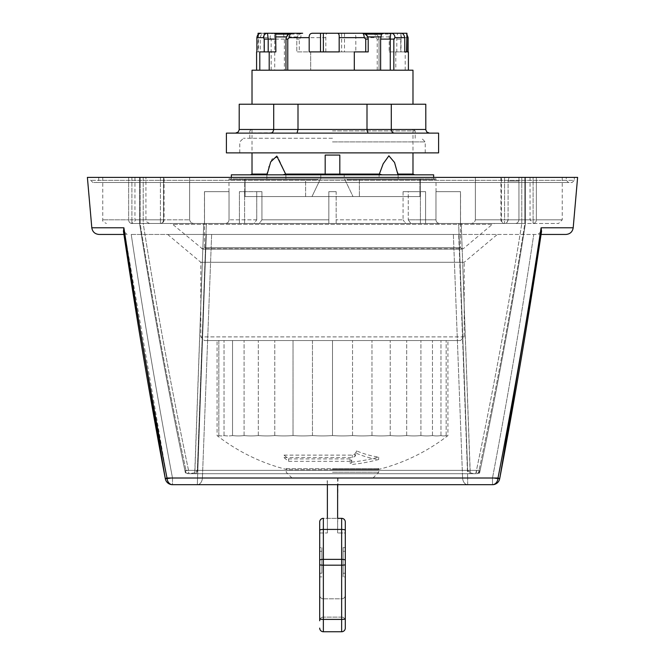 <?xml version="1.0" encoding="UTF-8"?>
<svg xmlns="http://www.w3.org/2000/svg" width="665" height="665" viewBox="0 0 665 665"><rect width="100%" height="100%" fill="white"/><g stroke="black" fill="none" stroke-linecap="round" stroke-linejoin="round"><path stroke-width="0.5" stroke-dasharray="3.33 2.49" d="M332.5 468.592L378.776 468.592L332.5 468.592M286.773 468.592L378.227 468.592L286.773 468.592L286.773 469.69L378.227 469.69L286.773 469.69M332.5 469.39L378.776 469.39L332.5 469.39M232.542 435.583A148.785 62.884 90 0 1 224.038 435.583A148.785 38.512 90 0 1 218.835 435.583A148.785 12.968 90 0 1 217.081 435.583A148.785 12.968 90 0 0 218.835 435.583A148.785 38.512 90 0 0 224.038 435.583A148.785 62.884 90 0 0 232.542 435.583A148.785 85.344 90 0 0 244.08 435.583A148.785 105.211 90 0 0 258.311 435.583A148.785 121.878 90 0 0 274.786 435.583A148.785 134.845 90 0 0 293.024 435.583A148.785 143.715 90 0 0 312.459 435.583A148.785 148.22 90 0 0 332.5 435.583A148.785 148.22 -90 0 0 352.541 435.583A148.785 143.715 -90 0 0 371.976 435.583A148.785 134.845 -90 0 0 390.214 435.583A148.785 121.878 -90 0 0 406.689 435.583A148.785 105.211 -90 0 0 420.92 435.583A148.785 85.344 -90 0 0 432.458 435.583A148.785 62.884 -90 0 0 440.962 435.583A148.785 38.512 -90 0 0 446.165 435.583A148.785 12.968 -90 0 0 447.919 435.583A148.785 12.968 -90 0 1 446.165 435.583A148.785 38.512 -90 0 1 440.962 435.583A148.785 62.884 -90 0 1 432.458 435.583A148.785 85.344 -90 0 1 420.92 435.583A148.785 105.211 -90 0 1 406.689 435.583A148.785 121.878 -90 0 1 390.214 435.583A148.785 134.845 -90 0 1 371.976 435.583A148.785 143.715 -90 0 1 352.541 435.583A148.785 148.22 -90 0 1 332.5 435.583A148.785 148.22 90 0 1 312.459 435.583A148.785 143.715 90 0 1 293.024 435.583A148.785 134.845 90 0 1 274.786 435.583A148.785 121.878 90 0 1 258.311 435.583A148.785 105.211 90 0 1 244.08 435.583A148.785 85.344 90 0 1 232.542 435.583L232.542 340.547L274.786 340.547L218.835 340.547L232.542 340.547L232.542 435.583M284.03 455.118L352.3 455.118L354.935 454.004A188.037 48.67 -90 0 0 356.457 450.82A170.714 117.323 90 0 0 378.659 457.079A176.009 176.009 -90 0 1 350.206 462.291A188.037 48.67 -90 0 0 351.71 459.906L351.71 462.291L350.098 461.327L288.643 461.327A190.232 109.11 -90 0 1 284.03 457.57L284.03 455.118A188.037 107.855 -90 0 0 288.643 458.925L350.098 458.925L351.71 459.906L351.71 462.291A190.232 49.235 -90 0 1 350.206 464.644L350.206 462.291M332.5 340.547L447.919 340.547L332.5 340.547L332.5 435.583L332.5 340.547L312.459 340.547L332.5 340.547M352.541 435.583L352.541 340.547L352.541 435.583M371.976 435.583L371.976 340.547L371.976 435.583M390.214 435.583L390.214 340.547L390.214 435.583M406.689 435.583L406.689 340.547L406.689 435.583M420.92 435.583L420.92 340.547L420.92 435.583M432.458 435.583L432.458 340.547L432.458 435.583M440.962 435.583L440.962 340.547L440.962 435.583M446.165 435.583L446.165 340.547L446.165 435.583M378.776 468.592L378.776 469.39A188.037 188.037 0 0 0 447.919 435.583L447.919 340.547M284.03 457.57L352.3 457.57L354.935 456.473A190.232 49.235 -90 0 0 356.457 453.339L356.457 450.82M288.643 461.327L288.643 458.925M312.459 435.583L312.459 340.547L293.024 340.547L312.459 340.547L312.459 435.583M293.024 435.583L293.024 340.547L274.786 340.547L293.024 340.547L293.024 435.583M274.786 435.583L274.786 340.547L274.786 435.583M258.311 435.583L258.311 340.547L258.311 435.583M244.08 435.583L244.08 340.547L244.08 435.583M224.038 435.583L224.038 340.547L224.038 435.583M218.835 435.583L218.835 340.547L217.081 340.547L218.835 340.547L218.835 435.583M286.224 468.592L286.224 469.39A188.037 188.037 0 0 1 217.081 435.583L217.081 340.547M356.457 453.339A173.124 118.977 90 0 0 378.659 459.507L378.659 457.079M378.659 459.507A178.353 178.353 -90 0 1 350.206 464.644M460.537 340.547L204.463 340.547L460.537 340.547L464.203 336.889L464.203 262.259L200.797 262.259L464.203 262.259L497.337 234.454L453.364 234.454L497.337 234.454M211.636 234.454L453.364 234.454L167.663 234.454L211.636 234.454L206.291 234.454L211.636 234.454L202.409 478.01L211.636 234.454M453.364 234.454L462.591 478.01L453.364 234.454L458.709 234.454L453.364 234.454M99.093 234.454L127.156 234.454L123.923 234.454L123.449 231.295L123.898 227.779L91.803 227.779M131.229 234.454L206.291 234.454L131.229 234.454C143.441 315.908 157.198 397.088 172.501 478.01A7.315 0.623 169.2 0 1 165.311 478.742A7.315 0.623 169.2 0 0 172.501 478.01C157.198 397.088 143.441 315.908 131.229 234.454M124.821 233.748L166.99 478.01L498.01 478.01A7.315 0.623 -169.2 0 1 499.689 478.733L499.689 478.742A7.315 7.315 0 0 1 492.499 484.685L492.499 478.01C507.802 397.088 521.56 315.908 533.771 234.454C521.56 315.908 507.802 397.088 492.499 478.01L467.686 478.01L458.709 234.454L467.686 478.01A7.315 0.64 178 0 1 462.591 478.01A7.315 5.112 90 0 0 467.686 484.685L197.314 484.685L467.686 484.685A7.315 5.112 90 0 1 462.591 478.01A7.315 0.64 178 0 0 467.686 478.01L492.499 478.01A7.315 0.623 -169.2 0 0 499.689 478.742A7.315 0.623 -169.2 0 1 492.499 478.01L492.499 484.685L467.686 484.685L492.499 484.685A7.315 5.536 90 0 0 498.01 478.01C514.078 394.877 528.442 311.461 541.102 227.779L541.551 231.295L537.844 234.454L458.709 234.454L537.844 234.454L541.551 231.295L541.077 234.454L537.844 234.454L565.907 234.454M197.314 484.685L206.291 234.454L197.314 484.685A7.315 5.112 -90 0 0 202.409 478.01A7.315 0.64 -178 0 1 197.314 478.01A7.315 0.64 -178 0 0 202.409 478.01A7.315 5.112 -90 0 1 197.314 484.685L172.501 484.685L172.501 478.01L197.314 478.01L172.501 478.01L172.501 484.685A7.315 5.536 -90 0 1 166.99 478.01A7.315 0.623 169.2 0 0 165.311 478.733L165.311 478.742A7.315 7.315 0 0 0 172.501 484.685M577.611 177.389L87.389 177.389M574.311 177.389L90.689 177.389L574.311 177.389L574.311 180.315L90.689 180.315L574.311 180.315L572.116 182.509L92.884 182.509L572.116 182.509M568.459 182.509L96.541 182.509L568.459 182.509L566.264 180.315L566.264 177.389L98.736 177.389L566.264 177.389M127.156 234.454L123.449 231.295L127.156 234.454M337.621 478.102L337.621 484.685L327.38 484.685L327.014 478.102C315.085 478.102 315.085 478.102 327.014 478.102L337.986 478.102C349.915 478.102 349.915 478.102 337.986 478.102L337.621 532.973L337.621 518.343L341.644 518.343A3.658 3.658 0 0 1 345.301 522L345.301 532.973L337.621 532.973L345.301 532.973M518.966 177.389L475.367 177.389L518.966 177.389L509.082 177.389L518.966 177.389L518.933 181.046L518.966 177.389M475.367 177.389L525.433 177.389L475.367 177.389L475.367 219.824L475.367 177.389M524.835 177.389L139.567 177.389L524.835 177.389L524.835 223.482L140.149 223.482L524.851 223.482C511.651 306.158 496.381 388.451 479.033 470.371C496.373 388.451 511.651 306.158 524.851 223.482L470.554 223.482C473.206 223.473 474.81 222.26 475.367 219.824C474.802 222.26 473.197 223.482 470.554 223.482L524.851 223.482L524.835 177.389M143.224 177.389L189.633 177.389L143.224 177.389L143.224 223.482L194.446 223.482L143.199 223.482L143.224 177.389M163.54 177.389L134.953 177.389L164.072 177.389L163.54 177.389L163.54 219.824A3.658 3.126 -90 0 1 160.415 223.482L131.894 223.482A3.658 3.25 -90 0 1 128.644 219.824A3.658 3.25 -90 0 0 131.894 223.482L160.415 223.482A3.658 3.126 -90 0 0 163.54 219.824L163.54 177.389M160.415 177.389L128.644 177.389L160.415 177.389L160.415 219.824L160.415 177.389M128.644 177.389L102.759 177.389L128.644 177.389L128.644 219.824L102.759 219.824L128.644 219.824L128.644 177.389M533.106 177.389L500.928 177.389L536.356 177.389L533.106 177.389L533.106 219.824L504.585 219.824L504.585 177.389L504.585 219.824L533.106 219.824L533.106 177.389M501.46 177.389L530.047 177.389L501.46 177.389L501.46 219.824A3.658 3.126 90 0 0 504.585 223.482L558.583 223.482L504.585 223.482A3.658 3.126 90 0 1 501.46 219.824L501.46 177.389M536.356 177.389L562.241 177.389L536.356 177.389L536.356 219.824A3.658 3.25 90 0 1 533.106 223.482A3.658 3.25 90 0 0 536.356 219.824L562.241 219.824L536.356 219.824L536.356 177.389M189.633 219.824C190.19 222.26 191.794 223.473 194.446 223.482C191.803 223.482 190.198 222.26 189.633 219.824L189.633 177.389L189.633 219.824L145.926 219.824L189.633 219.824M475.749 473.713L194.837 473.713L203.739 223.482L149.583 223.482L206.366 223.482L203.739 223.482L194.754 472.798L197.347 470.371L206.366 223.482L458.634 223.482L206.366 223.482L197.347 470.371A3.658 2.519 90 0 1 194.837 473.713L475.749 473.713C493.189 390.688 508.542 307.28 521.801 223.482C508.708 306.158 493.596 388.451 476.464 470.371L467.653 470.371A3.658 2.519 -90 0 0 470.163 473.713L189.251 473.713C171.811 390.688 156.458 307.28 143.199 223.482L140.149 223.482C153.349 306.158 168.619 388.451 185.967 470.371C168.627 388.451 153.349 306.158 140.149 223.482L143.199 223.482C156.292 306.158 171.404 388.451 188.536 470.371L467.653 470.371L458.634 223.482L467.653 470.371L197.347 470.371M504.444 223.482L515.084 223.482L504.444 223.482L507.029 222.409L508.102 219.824L518.933 219.824L518.933 181.046L508.102 181.046L518.933 181.046L518.933 219.824L508.102 219.824L508.102 181.046L509.082 177.389L508.102 181.046L508.077 220.231L507.029 222.409L504.444 223.482M494.669 223.482L170.331 223.482L494.669 223.482L492.316 224.338L172.684 224.338L492.316 224.338L463.231 248.752L201.769 248.752L462.291 249.092M462 249.092L203 249.092L462 249.092L460.537 247.629L460.537 191.653M460.488 223.482L460.488 191.653L435.966 191.653L435.966 219.824L435.966 191.653L460.488 191.653L460.488 223.482L439.623 223.482C437.404 223.265 436.182 222.044 435.966 219.824C436.182 222.044 437.404 223.265 439.623 223.482L460.488 223.482M425.592 223.482L425.592 191.653L408.252 191.653L408.252 219.824L410.837 223.482L425.592 223.482L425.592 191.653L403.073 191.653L403.073 219.824L403.073 191.653L408.252 191.653L408.252 219.824L435.966 219.824L408.252 219.824L410.837 223.482L425.592 223.482M420.413 223.482L420.413 191.653L403.073 191.653L420.413 191.653L420.413 223.482L336.158 223.482L420.413 223.482L405.667 223.482L403.073 219.824L405.667 223.482L336.158 223.482L336.158 191.653L328.843 191.653L336.158 191.653L328.843 191.653L328.843 219.824L328.843 191.653L336.158 191.653L336.158 223.482L420.413 223.482M328.843 223.482L328.843 191.653L328.843 223.482L244.587 223.482L328.843 223.482L328.843 219.824L328.843 223.482L259.333 223.482L328.843 223.482M244.587 223.482L244.587 191.653L239.408 191.653L261.927 191.653L256.748 191.653L256.748 219.824L256.748 191.653L261.927 191.653L261.927 219.824L261.927 191.653L244.587 191.653L244.587 223.482L259.333 223.482L261.927 219.824L259.333 223.482L244.587 223.482M239.408 223.482L239.408 191.653L256.748 191.653L239.408 191.653L239.408 223.482L204.512 223.482L254.163 223.482L256.748 219.824L254.163 223.482L239.408 223.482M204.512 223.482L204.512 191.653L229.034 191.653L229.034 219.824L229.034 191.653L204.512 191.653L204.512 223.482L225.377 223.482C227.596 223.265 228.818 222.044 229.034 219.824C228.818 222.044 227.596 223.265 225.377 223.482L204.512 223.482M194.754 472.798L189.251 473.713M435.966 178.852L434.993 178.852L435.966 178.852M434.993 179.583L434.993 178.852L232.409 178.852L434.993 178.852L434.993 179.583L347.13 179.583L434.993 179.583L420.297 179.583L420.297 196.574L420.297 178.852L420.297 179.583L359.383 179.583L434.993 179.583M347.13 179.583L347.13 178.852L317.87 178.852L347.13 178.852L347.13 179.583L347.13 178.852L347.13 179.583L359.383 179.583L347.13 179.583M317.87 179.583L317.87 178.852L317.87 179.583L230.007 179.583L317.87 179.583L305.617 179.583L305.617 196.574L244.703 196.574L359.383 196.574L305.617 196.574L305.617 179.583L244.703 179.583L244.703 196.574L244.703 179.583L317.87 179.583L317.87 178.852L317.87 179.583M230.007 179.583L230.007 178.852L228.968 178.852L232.409 178.852L230.007 178.852L230.007 179.583L244.703 179.583L244.703 178.852L244.703 179.583L230.007 179.583M420.297 196.574L359.383 196.574L420.297 196.574M419.931 196.574L353.015 196.574L419.931 196.574L419.931 178.852L344.528 178.852L353.015 196.574L311.985 196.574L353.015 196.574L344.528 178.852L419.931 178.852L419.931 196.574M245.069 196.574L311.985 196.574L245.069 196.574L245.069 178.852L245.069 196.574M311.985 196.574L320.472 178.852L245.069 178.852L344.528 178.852L320.472 178.852L311.985 196.574M359.383 179.583L359.383 196.574L359.383 179.583M231.345 174.828L433.655 174.828M344.204 174.828L250.373 174.828L285.892 174.828L285.892 178.852L266.881 178.852L266.881 174.828L414.628 174.828L379.108 174.828L398.119 174.828L398.119 178.852L379.108 178.852L379.108 174.828L379.108 178.852L398.127 178.852L398.127 174.828L344.204 174.828L344.204 178.852L320.796 178.852L320.796 174.08L285.642 174.08L282.949 174.828M344.204 174.08L344.204 178.852L320.796 178.852L320.796 174.828M267.006 174.828L267.056 174.08M252.018 174.08L267.064 174.08L268.901 167.173M269.067 166.599L272.035 158.968L277.87 156.973L285.642 174.08M325.185 174.08L339.815 174.08M379.358 174.08L383.173 163.79L388.884 155.818L394.545 162.484L397.936 174.08L412.982 174.08M397.936 129.467L252.018 129.467L397.936 129.467M325.185 174.097L339.815 174.097L339.815 155.07L325.185 155.07L325.185 174.097M397.936 174.08L397.994 174.828M332.5 129.467L251.287 129.467L332.5 129.467M332.5 138.245L243.423 138.245L332.5 138.245M438.592 152.875L226.408 152.875M226.408 133.125L438.592 133.125M367.978 133.125L297.022 133.125L367.978 133.125L366.997 129.467L366.997 104.222L425.783 104.222L425.808 129.875L426.855 132.052L429.449 133.125L393.963 133.125L429.449 133.125M271.037 133.125L235.551 133.125L272.201 132.759L273.697 129.875L273.714 104.222L366.997 104.222M393.963 133.125L392.292 132.327L391.303 129.875L391.286 104.222M297.022 133.125L298.003 129.467L298.003 104.222M235.551 133.125L238.145 132.052L239.192 129.875L239.217 104.222L273.714 104.222M252.018 104.222L412.982 104.222L252.018 104.222M252.018 70.199L412.982 70.199M354.304 70.199L256.59 70.199L408.41 70.199L354.304 70.199L354.304 51.903L368.202 51.903L368.202 39.102M275.867 51.903L259.791 51.903M310.696 51.903L310.696 70.199L310.696 51.903L296.798 51.903L310.696 51.903M352.134 33.25L327.604 33.25C326.207 33.358 325.609 34.821 325.825 37.639L325.825 51.903L355.808 51.903L355.808 37.639C355.991 34.68 354.761 33.217 352.134 33.25L373.181 33.25L376.249 34.114L389.308 34.114L389.133 51.903L395.8 51.903L395.8 70.199M395.8 51.903L405.209 51.903L396.797 51.903L396.797 39.102L397.495 33.25A4.389 3.99 -90 0 1 401.485 37.639L400.746 39.102L400.746 51.903M405.209 70.199L405.209 51.903M261.146 33.25L264.105 33.25L264.105 51.903L256.881 51.903L260.256 51.903L260.256 37.639C260.954 34.68 262.118 33.217 263.731 33.25L258.062 33.25M271.17 70.199L271.17 39.102L270.065 37.639L260.256 37.639M264.105 51.903L260.256 51.903M258.062 34.63L258.062 51.903M258.469 33.25L258.469 51.903M339.175 51.903L309.192 51.903M377.23 70.199L377.23 39.102L375.675 37.639L368.019 37.639M299.582 34.114L302.65 33.25L280.971 33.25L283.548 34.114L299.582 34.114L297.222 36.907L296.798 39.102L296.798 51.903L296.798 39.102C297.272 35.428 299.225 33.474 302.65 33.25A4.389 1.829 -90 0 0 300.813 37.639L299.267 39.102L299.267 51.903M325.825 51.903L355.808 51.903M341.627 33.25L341.627 51.903M344.503 33.25L344.503 51.903M406.938 33.25L400.895 33.25L403.854 33.25L406.938 34.63M404.744 51.903L400.995 51.903L404.744 51.903M389.133 51.903L396.797 51.903M389.308 34.114L390.978 33.25L403.854 33.25M390.978 33.25L373.181 33.25C376.49 33.35 378.443 35.303 379.033 39.102L379.033 70.199L379.033 39.102L378.609 36.907L376.249 34.114M373.181 33.25A4.389 2.494 -90 0 1 375.675 37.639M312.866 33.25L327.604 33.25M283.548 34.114L284.371 39.102L284.371 70.199M263.731 33.25L273.672 33.25C274.254 33.35 274.603 35.303 274.72 39.102L274.72 70.199M280.971 33.25L273.672 33.25A4.389 3.608 -90 0 0 270.065 37.639M285.967 39.102L285.967 70.199M363.132 33.3L362.35 33.25M336.158 219.824L336.158 223.482L336.158 219.824L403.073 219.824L336.158 219.824M515.084 223.482C517.137 223.54 518.417 222.318 518.933 219.824L475.367 219.824L518.933 219.824C518.417 222.318 517.137 223.54 515.084 223.482M191.387 473.713L470.163 473.713L461.261 223.482L470.246 472.798L467.653 470.371M185.967 470.371L479.033 470.371L480.039 470.812L476.464 470.371L476.464 473.713A3.658 2.577 -90 0 0 479.033 470.371L185.967 470.371L184.961 470.812L188.536 470.371L188.536 473.713A3.658 2.577 90 0 1 185.967 470.371L185.394 472.865L186.458 473.713M473.613 473.713L470.246 472.798M479.033 470.371L479.606 472.865L478.542 473.713M479.606 472.865C496.955 390.156 512.225 307.072 525.433 223.615L525.433 177.389L525.433 223.615C512.333 306.382 497.196 388.784 480.039 470.812A3.658 3.658 0 0 1 476.464 473.713M332.5 469.69L378.776 469.69L332.5 469.69M332.5 472.25L378.776 472.25L332.5 472.25M332.5 478.102L372.924 478.102L332.5 478.102M319.699 522L319.699 532.973L327.38 532.973L319.699 532.973L319.699 522A3.658 3.658 0 0 1 323.356 518.343A3.658 3.658 0 0 0 319.699 522A3.658 3.658 0 0 1 323.356 518.343L327.38 518.343L327.38 532.973L327.38 478.102M327.38 518.343L337.621 518.343M319.699 530.313A3.658 0.889 180 0 1 323.356 529.423L323.356 518.343L341.644 518.343A3.658 3.658 0 0 1 345.301 522L345.301 576.879L345.301 547.611L345.301 551.268L343.107 551.268L343.107 576.879L343.107 547.611L343.107 551.268L345.301 551.268M319.699 628.093A3.658 3.658 0 0 0 323.356 631.75L341.644 631.75L341.644 518.343M345.301 628.093A3.658 3.658 0 0 1 341.644 631.75A3.658 3.658 0 0 0 345.301 628.093M345.301 573.213L343.107 573.213L345.301 573.213L345.301 576.879L343.107 576.879L345.301 576.879M345.301 547.611L343.107 547.611L345.301 547.611M323.356 598.824L341.644 598.824A3.658 3.658 0 0 0 345.301 595.167A3.658 3.658 0 0 1 341.644 598.824L341.644 617.12L323.356 617.12L341.644 617.12A3.658 3.658 0 0 1 345.301 620.778A3.658 3.658 0 0 0 341.644 617.12A3.658 3.658 0 0 1 345.301 620.778A3.658 3.658 0 0 0 341.644 617.12L341.644 598.824L323.356 598.824A3.658 3.658 0 0 1 319.699 595.167A3.658 3.658 0 0 0 323.356 598.824L323.356 617.12A3.658 3.658 0 0 0 319.699 620.778A3.658 3.658 0 0 1 323.356 617.12L323.356 598.824A3.658 3.658 0 0 1 319.699 595.167M319.699 620.778A3.658 3.658 0 0 1 323.356 617.12A3.658 3.658 0 0 0 319.699 620.778L319.699 547.611L319.699 576.879L319.699 573.213L321.893 573.213L321.893 547.611L321.893 573.213L319.699 573.213M319.699 551.268L321.893 551.268L319.699 551.268L319.699 547.611L321.893 547.611L319.699 547.611M319.699 576.879L321.893 576.879L319.699 576.879M266.873 174.828L266.873 178.852L285.892 178.852L285.892 174.828L266.873 174.828L266.873 178.852L285.892 178.852L266.873 178.852L266.873 174.828M379.108 178.852L398.127 178.852L379.108 178.852M398.127 174.828L398.127 178.852L398.127 174.828M354.935 456.473L354.935 454.004M352.3 457.57L352.3 455.118M350.098 461.327L350.098 458.925M464.203 336.889L200.797 336.889L464.203 336.889M462.591 478.01L202.409 478.01L462.591 478.01M541.102 227.779L573.197 227.779M566.264 180.315L98.736 180.315L566.264 180.315M467.686 484.685L467.686 478.01L467.686 484.685M521.776 177.389L521.776 223.482L521.776 177.389M140.165 177.389L140.165 223.482L140.165 177.389M501.46 219.824L530.047 219.824L500.928 219.824L504.585 219.824L504.585 223.482L504.585 219.824L501.46 219.824M131.894 177.389L131.894 219.824L160.415 219.824L131.894 219.824L131.894 177.389M460.537 247.629L204.463 247.629L460.537 247.629M328.843 219.824L261.927 219.824L328.843 219.824M256.748 219.824L229.034 219.824L256.748 219.824M332.5 130.93L415.176 130.93L332.5 130.93M332.5 141.903L425.234 141.903L332.5 141.903M239.217 129.467L425.783 129.467M325.825 37.639L300.813 37.639M368.011 37.639L355.808 37.639M408.119 37.639L401.485 37.639M400.746 39.102L389.133 39.102M379.033 39.102L377.23 39.102M296.798 39.102L299.267 39.102M284.371 39.102L271.17 39.102M389.399 36.907L378.609 36.907M297.222 36.907L283.963 36.907M163.54 219.824L134.953 219.824L163.54 219.824M131.894 219.824L131.894 223.482L131.894 219.824L128.644 219.824L131.894 219.824M160.415 223.482L160.415 219.824L164.072 219.824L160.415 219.824L160.415 223.482A3.658 3.658 0 0 0 164.072 219.824L164.072 177.389L164.072 219.824A3.658 3.658 0 0 1 160.415 223.482M533.106 219.824L533.106 223.482L533.106 219.824L536.356 219.824L533.106 219.824M319.699 560.238A3.658 0.889 180 0 1 323.356 559.356L323.356 529.423L341.644 529.423A3.658 0.889 0 0 1 345.301 530.313M319.699 564.61A3.658 0.574 180 0 0 323.356 565.183L323.356 559.356L341.644 559.356A3.658 0.889 0 0 1 345.301 560.238M319.699 618.832A3.658 0.574 180 0 0 323.356 619.398L323.356 565.183L341.644 565.183A3.658 0.574 0 0 0 345.301 564.61M323.356 631.75L323.356 619.398L341.644 619.398A3.658 0.574 0 0 0 345.301 618.832M341.644 598.824A3.658 3.658 0 0 0 345.301 595.167M378.227 469.69L378.227 468.592M167.663 234.454L200.797 262.259L200.797 336.889L204.463 340.547M92.884 182.509L90.689 180.315L90.689 177.389M98.736 177.389L98.736 180.315L96.541 182.509M530.047 177.389L530.047 219.824L533.704 223.482M102.759 177.389L102.759 219.824C102.053 220.772 103.266 221.994 106.417 223.482M202.709 249.092L172.684 224.338L170.331 223.482M204.463 191.653L204.463 247.629L203 249.092M436.032 191.653L436.032 178.852M228.968 191.653L228.968 178.852M433.655 178.852L433.655 177.389M231.345 178.852L231.345 177.389M267.413 172.651L266.973 174.405M252.018 129.467L252.018 152.875M412.982 129.467L412.982 152.875M397.587 172.651L398.027 174.405M415.176 138.245L415.176 130.93L413.713 129.467M249.824 138.245L249.824 130.93L251.287 129.467M425.234 152.875L425.234 141.903L421.577 138.245M239.766 152.875L239.766 141.903L243.423 138.245M400.895 33.25L400.895 51.903M400.995 33.25L400.995 51.903M264.005 33.25L264.005 51.903M149.583 223.482C146.433 221.994 145.219 220.772 145.926 219.824L145.926 177.389M134.953 177.389L134.953 219.824C135.751 220.589 134.53 221.811 131.296 223.482M562.241 177.389L562.241 219.824L558.583 223.482M500.928 177.389L500.928 219.824A3.658 3.658 0 0 0 504.585 223.482A3.658 3.658 0 0 1 500.928 219.824L500.928 177.389M185.394 472.865C168.046 390.156 152.775 307.072 139.567 223.615L139.567 177.389L139.567 223.615C152.667 306.382 167.804 388.784 184.961 470.812A3.658 3.658 0 0 0 188.536 473.713M372.924 478.102L378.776 472.25L378.776 469.69M292.076 478.102L286.224 472.25L286.224 469.69"/><path stroke-width="1" d="M327.38 518.343L327.38 484.685L172.501 484.685A7.315 5.536 -90 0 1 166.99 478.01A7.315 0.623 169.2 0 0 165.311 478.742A7.315 0.623 169.2 0 1 165.311 478.733L123.923 234.454L99.093 234.454C94.937 234.105 92.51 231.877 91.803 227.779L87.389 177.389L577.611 177.389L573.197 227.779L541.102 227.779C528.442 311.461 514.078 394.877 498.01 478.01A7.315 5.536 90 0 1 492.499 484.685L337.621 484.685L337.621 518.343L341.644 518.343A3.658 3.658 0 0 1 345.301 522A3.658 3.658 0 0 0 341.644 518.343L341.644 631.75L323.356 631.75L323.356 619.398L341.644 619.398A3.658 0.574 180 0 0 345.301 618.832L345.301 522A3.658 3.658 0 0 0 341.644 518.343L337.621 518.343M573.197 227.779C572.49 231.877 570.063 234.105 565.907 234.454L541.077 234.454L499.689 478.733A7.315 0.623 -169.2 0 1 499.689 478.742A7.315 0.623 -169.2 0 0 498.01 478.01L166.99 478.01C150.922 394.877 136.558 311.461 123.898 227.779L124.821 233.748M91.803 227.779L123.898 227.779L123.449 231.295C135.81 314.046 149.766 396.531 165.311 478.742A7.315 7.315 0 0 0 172.501 484.685L492.499 484.685A7.315 7.315 0 0 0 499.689 478.742C515.234 396.531 529.19 314.046 541.551 231.295L541.102 227.779M172.501 484.685L197.314 484.685M433.655 177.389L433.655 174.828L231.345 174.828L231.345 177.389M320.796 174.828L320.796 174.08L285.642 174.08L276.815 156.109L270.713 161.853L267.006 174.828M282.949 174.828L285.642 174.08M267.056 174.08L252.018 174.08L250.373 174.828M268.901 167.173L269.067 166.599M339.815 174.08L379.358 174.08L382.051 174.828L379.358 174.08L344.204 174.08L344.204 174.828M320.796 174.08L325.185 174.08M397.994 174.828L394.545 162.484L388.884 155.818L383.173 163.79L379.358 174.08M412.982 152.875L412.982 174.08L397.944 174.08M325.185 155.07L339.815 155.07L339.815 174.097L325.185 174.097L325.185 155.07M332.5 152.875L438.592 152.875L438.592 133.125L226.408 133.125L226.408 152.875L332.5 152.875M297.022 133.125L298.003 129.467L298.003 104.222L239.217 104.222L239.192 129.875L238.145 132.052L235.551 133.125M367.978 133.125L366.997 129.467L366.997 104.222L298.003 104.222M393.963 133.125L392.292 132.327L391.303 129.875L391.286 104.222L366.997 104.222M429.449 133.125L426.855 132.052L425.808 129.875L425.783 104.222L391.286 104.222M271.037 133.125L272.708 132.327L273.697 129.875L273.714 104.222M412.982 104.222L412.982 70.199L252.018 70.199L252.018 104.222M354.304 70.199L354.304 51.903L368.202 51.903L368.202 39.102C367.72 35.428 365.775 33.474 362.35 33.25A4.389 1.829 90 0 1 364.187 37.639L365.733 39.102L365.733 51.903M269.2 51.903L269.2 70.199M259.791 70.199L259.791 51.903L268.203 51.903L268.203 39.102L267.505 33.25A4.389 3.99 90 0 0 263.515 37.639L264.254 39.102L264.254 51.903M258.062 34.63L258.062 33.25L261.146 33.25C258.76 33.35 257.338 34.813 256.881 37.639L256.881 51.903M264.105 33.25L291.819 33.25L288.751 34.114L286.391 36.907L285.967 39.102L285.967 70.199M323.373 33.25L337.396 33.25C338.793 33.35 339.383 34.813 339.175 37.639L339.175 51.903L309.192 51.903L309.192 37.639C309.009 34.68 310.239 33.217 312.866 33.25L323.373 33.25L323.373 51.903M287.77 70.199L287.77 39.102L289.325 37.639L309.192 37.639M320.497 33.25L320.497 51.903M406.938 34.63L408.119 37.639L408.119 51.903L406.938 51.903L406.938 33.25L406.531 51.903L404.744 51.903L404.744 37.639C404.046 34.68 402.882 33.217 401.269 33.25L406.531 33.25M408.41 70.199L408.41 51.903L404.744 51.903M393.83 70.199L393.83 39.102L394.935 37.639L404.744 37.639M337.396 33.25L362.35 33.25C366.174 33.898 368.127 35.843 368.202 39.102L367.778 36.907L365.418 34.114L362.35 33.25L384.029 33.25L381.452 34.114L380.629 39.102L380.629 70.199M384.029 33.25L391.328 33.25C390.746 33.35 390.397 35.303 390.28 39.102L390.28 70.199M401.269 33.25L391.328 33.25A4.389 3.608 90 0 1 394.935 37.639M302.65 33.25L291.819 33.25C288.51 33.35 286.557 35.303 285.967 39.102L287.77 39.102M288.751 34.114L275.692 34.114L275.867 51.903L268.203 51.903M291.819 33.25A4.389 2.494 90 0 0 289.325 37.639M381.452 34.114L365.418 34.114M345.301 532.973L345.301 522M319.699 620.778L319.699 522A3.658 3.658 0 0 1 323.356 518.343A3.658 3.658 0 0 0 319.699 522L319.699 547.611M345.301 628.093L345.301 618.832L345.301 628.093A3.658 3.658 0 0 1 341.644 631.75M345.301 576.879L345.301 618.832M345.301 595.167L345.301 620.778L345.301 595.167M345.301 551.268L345.301 573.213M319.699 573.213L319.699 551.268M319.699 628.093A3.658 3.658 0 0 0 323.356 631.75A3.658 3.658 0 0 1 319.699 628.093M275.692 34.114L274.022 33.25M425.783 129.467L239.217 129.467M256.881 37.639L263.515 37.639M339.175 37.639L364.187 37.639M380.629 39.102L393.83 39.102M264.254 39.102L275.867 39.102M368.202 39.102L365.733 39.102M275.601 36.907L286.391 36.907M367.778 36.907L381.037 36.907M319.699 618.832A3.658 0.574 0 0 0 323.356 619.398L323.356 565.183L341.644 565.183A3.658 0.574 180 0 0 345.301 564.61M319.699 564.61A3.658 0.574 0 0 0 323.356 565.183L323.356 559.356L341.644 559.356A3.658 0.889 180 0 1 345.301 560.238M319.699 560.238A3.658 0.889 0 0 1 323.356 559.356L323.356 529.423L341.644 529.423A3.658 0.889 180 0 1 345.301 530.313M319.699 530.313A3.658 0.889 0 0 1 323.356 529.423L323.356 518.343M267.413 172.651L266.973 174.405M252.018 152.875L252.018 174.08M397.587 172.651L398.027 174.405M412.982 174.08L414.628 174.828M256.59 51.903L256.59 70.199"/></g></svg>

